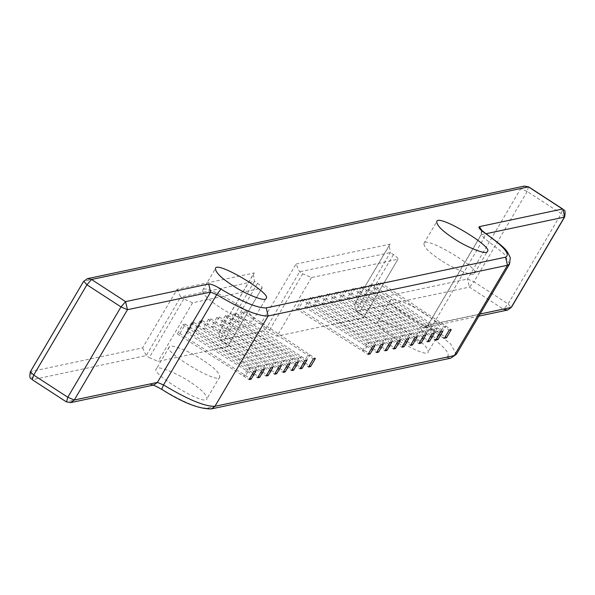 <?xml version="1.0" encoding="UTF-8"?>
<svg xmlns="http://www.w3.org/2000/svg" width="595" height="595" viewBox="0 0 595 595"><rect width="100%" height="100%" fill="white"/><g stroke="black" fill="none" stroke-linecap="round" stroke-linejoin="round"><path stroke-width="0.45" stroke-dasharray="2.98 2.23" d="M202.888 360.176C191.359 352.121 169.59 343.003 169.24 347.049C161.937 351.005 219.406 385.709 219.815 376.843C219.607 372.939 213.962 367.383 202.888 360.176M424.168 313.282C412.64 305.228 390.87 296.109 390.521 300.155C383.217 304.112 440.694 338.815 441.103 329.95C440.888 326.045 435.25 320.489 424.168 313.282M440.806 260.201C429.724 253.001 424.079 247.446 423.871 243.534C424.28 234.675 481.749 269.371 474.453 273.328C474.103 277.374 452.334 268.256 440.806 260.201M219.518 307.094C208.443 299.895 202.798 294.332 202.59 290.427C202.999 281.569 260.469 316.265 253.172 320.222C252.823 324.268 231.046 315.149 219.518 307.094M191.404 322.899L185.938 332.181L188.399 331.66L193.866 322.378L191.404 322.899L262.373 369.688M185.938 332.181L257.598 377.788M193.866 322.378L264.433 369.25M188.399 331.66L258.356 376.501M208.391 319.299L202.917 328.581L205.387 328.061L210.853 318.779L208.391 319.299L279.353 366.089M202.917 328.581L274.585 374.188M210.853 318.779L281.42 365.65M205.387 328.061L275.344 372.901M225.371 315.7L219.905 324.989L222.366 324.461L227.84 315.179L225.371 315.7L296.34 362.489M219.905 324.989L291.565 370.588M227.84 315.179L298.407 362.05M222.366 324.461L292.324 369.302M242.358 312.1L236.892 321.389L239.354 320.861L244.82 311.579L242.358 312.1L313.327 358.889M236.892 321.389L308.552 366.996M244.82 311.579L315.387 358.45M239.354 320.861L309.311 365.702M310.293 297.708L304.826 306.99L307.288 306.47L312.762 297.18L310.293 297.708L381.261 344.49M304.826 306.99L376.486 352.597M312.762 297.18L383.329 344.051M307.288 306.47L377.245 351.31M327.28 294.108L321.813 303.391L324.275 302.87L329.742 293.588L327.28 294.108L398.248 340.89M321.813 303.391L393.474 348.997M329.742 293.588L400.309 340.452M324.275 302.87L394.232 347.711M344.267 290.509L338.793 299.791L341.262 299.27L346.729 289.988L344.267 290.509L415.228 337.291M338.793 299.791L410.453 345.397M346.729 289.988L417.296 336.852M341.262 299.27L411.212 344.111M361.247 286.909L355.78 296.191L358.242 295.67L363.709 286.388L361.247 286.909L432.215 333.691M355.78 296.191L427.441 341.798M363.709 286.388L434.283 333.252M358.242 295.67L428.199 340.511M378.234 283.309L372.767 292.591L375.229 292.071L380.696 282.789L378.234 283.309L449.203 330.091M372.767 292.591L444.428 338.198M380.696 282.789L451.263 329.66M375.229 292.071L445.186 336.911M369.74 285.109L364.274 294.391L366.736 293.87L372.202 284.589L369.74 285.109L440.709 331.891M364.274 294.391L435.934 339.998M372.202 284.589L442.769 331.46M366.736 293.87L436.693 338.711M352.753 288.709L347.287 297.991L349.748 297.47L355.222 288.188L352.753 288.709L423.722 335.491M347.287 297.991L418.947 343.598M355.222 288.188L425.789 335.052M349.748 297.47L419.706 342.311M335.773 292.309L330.307 301.591L332.769 301.07L338.235 291.788L335.773 292.309L406.735 339.091M330.307 301.591L401.967 347.197M338.235 291.788L408.802 338.652M332.769 301.07L402.726 345.911M318.786 295.908L313.32 305.19L315.781 304.67L321.248 295.38L318.786 295.908L389.755 342.69M313.32 305.19L384.98 350.797M321.248 295.38L391.822 342.251M315.781 304.67L385.738 349.51M301.806 299.508L296.332 308.79L298.802 308.27L304.268 298.98L301.806 299.508L372.767 346.29M296.332 308.79L367.993 354.397M304.268 298.98L374.835 345.851M298.802 308.27L368.751 353.11M233.865 313.9L228.398 323.189L230.86 322.661L236.327 313.379L233.865 313.9L304.833 360.689M228.398 323.189L300.058 368.788M236.327 313.379L306.901 360.25M230.86 322.661L300.817 367.502M216.885 317.499L211.411 326.789L213.88 326.261L219.347 316.979L216.885 317.499L287.846 364.289M211.411 326.789L283.071 372.388M219.347 316.979L289.914 363.85M213.88 326.261L283.83 371.101M199.898 321.099L194.431 330.381L196.893 329.861L202.359 320.579L199.898 321.099L270.866 367.889M194.431 330.381L266.091 375.988M202.359 320.579L272.926 367.45M196.893 329.861L266.85 374.701M179.906 333.46L185.38 324.178L182.91 324.699L177.444 333.981L179.906 333.46L249.863 378.301M185.38 324.178L255.947 371.049M177.444 333.981L249.104 379.588M182.91 324.699L253.879 371.488M528.449 186.875L527.2 191.478L520.714 188.704L83.791 281.294L30.59 371.607L142.629 347.867L177.146 289.267L254.243 272.926L219.726 331.527L261.517 322.676L296.035 264.068L299.605 271.796L302.699 273.812L311.49 277.575L397.698 259.308C398.65 258.743 397.229 257.174 393.436 254.578L390.342 252.57L299.605 271.796L265.08 330.404L268.174 332.412L302.699 273.812M261.517 322.676L265.08 330.404L219.949 339.968L254.467 281.361L180.709 296.994L183.803 299.002L192.601 302.766L261.822 288.099C262.774 287.541 261.354 285.964 257.561 283.376L254.467 281.361L253.373 274.139L218.856 332.746L219.949 339.968L223.043 341.976C226.836 344.572 228.257 346.149 227.305 346.707L158.084 361.373L149.286 357.61L183.803 299.002M296.035 264.068L390.119 244.129L389.249 245.341L390.342 252.57L355.825 311.17L354.724 303.948L389.249 245.341M390.119 244.129L354.724 303.948M355.602 302.736L467.521 279.018L474.007 281.792L469.41 287.102L467.521 279.018L520.714 188.704L524.314 186.086M564.41 217.108L561.264 213.627L562.513 209.024M142.629 347.867L146.192 355.594L149.286 357.61M30.59 371.607L32.487 379.692L66.551 401.841L149.68 384.229C152.089 384.154 156.173 385.85 161.914 389.309C183.178 402.116 198.276 408.386 207.209 408.125L446.54 357.402C451.702 354.687 444.829 346.669 425.923 333.364C420.814 329.771 418.962 327.6 420.353 326.871L503.482 309.251L508.071 303.941L511.209 307.422M177.146 289.267L180.709 296.994L146.192 355.594L32.487 379.692M254.243 272.926L253.373 274.139M219.726 331.527L218.856 332.746M393.436 254.578L358.919 313.186L355.825 311.17L469.41 287.102L503.482 309.251M358.919 313.186C362.712 315.774 364.133 317.351 363.181 317.909L276.972 336.182L268.174 332.412M363.515 317.708L398.033 259.1L363.515 317.708M227.64 346.506L262.157 287.898L227.64 346.506M190.043 381.975C178.515 373.92 156.745 364.802 156.396 368.855C149.1 372.805 206.569 407.508 206.978 398.643C206.77 394.738 201.125 389.182 190.043 381.975M411.331 335.082C399.803 327.027 378.026 317.909 377.676 321.962C370.38 325.919 427.85 360.615 428.259 351.757C428.05 347.844 422.405 342.289 411.331 335.082M252.109 374.225L256.884 366.118L258.951 365.68L254.177 373.786L252.109 374.225M269.096 370.625L273.871 362.519L275.939 362.08L271.164 370.187L269.096 370.625M286.083 367.026L290.851 358.919L292.918 358.48L288.144 366.587L286.083 367.026M303.063 363.426L307.838 355.319L309.906 354.88L305.131 362.987L303.063 363.426M371.005 349.027L375.78 340.928L377.84 340.489L373.065 348.588L371.005 349.027M387.985 345.427L392.76 337.328L394.827 336.889L390.052 344.988L387.985 345.427M404.972 341.828L409.747 333.728L411.807 333.289L407.039 341.396L404.972 341.828M421.959 338.228L426.727 330.128L428.794 329.69L424.019 337.796L421.959 338.228M438.939 334.635L443.714 326.529L445.781 326.09L441.007 334.197L438.939 334.635M430.445 336.428L435.22 328.328L437.288 327.89L432.513 335.997L430.445 336.428M413.465 340.028L418.24 331.928L420.301 331.489L415.526 339.596L413.465 340.028M396.478 343.627L401.253 335.528L403.321 335.089L398.546 343.189L396.478 343.627M379.491 347.227L384.266 339.128L386.334 338.689L381.559 346.788L379.491 347.227M362.511 350.827L367.286 342.727L369.346 342.289L364.579 350.388L362.511 350.827M294.57 365.226L299.345 357.119L301.412 356.68L296.637 364.787L294.57 365.226M277.59 368.826L282.365 360.719L284.425 360.28L279.657 368.387L277.59 368.826M260.603 372.425L265.377 364.318L267.445 363.88L262.67 371.987L260.603 372.425M250.458 367.479L245.683 375.586L243.623 376.025L248.39 367.918L250.458 367.479M527.2 191.478L474.007 281.792L508.071 303.941L561.264 213.627L527.2 191.478M509.543 264.009L503.883 253.693L484.062 237.97L485.535 233.53M480.083 314.019L428.08 325.041L430.869 328.291L484.062 237.97L481.281 234.728L486.048 233.716M481.504 230.555L481.035 234.876L482.017 230.711M478.841 316.138L424.488 327.652L428.08 325.041L424.488 327.652L420.353 326.871M425.923 333.364L430.869 328.291L450.69 344.007L456.343 354.33M428.08 325.041L481.281 234.728M149.68 384.229L153.131 385.158M207.209 408.125L211.344 408.914M446.54 357.402L450.675 358.19M311.49 277.575L276.972 336.182M192.601 302.766L158.084 361.373M257.561 283.376L223.043 341.976M481.035 234.876L427.835 325.19M169.24 347.049L156.396 368.848M219.823 376.843L206.978 398.643M390.521 300.155L377.676 321.962M441.103 329.95L428.259 351.749M202.59 290.427L215.427 268.628M253.172 320.222L266.01 298.422M423.871 243.534L436.708 221.734M474.453 273.328L487.29 251.529"/><path stroke-width="0.89" d="M257.598 377.788L262.373 369.688L264.433 369.25L259.665 377.349L257.598 377.788M258.356 376.501L259.665 377.349M274.585 374.188L279.353 366.089L281.42 365.65L276.645 373.757L274.585 374.188M275.344 372.901L276.645 373.757M291.565 370.588L296.34 362.489L298.407 362.05L293.632 370.157L291.565 370.588M292.324 369.302L293.632 370.157M308.552 366.996L313.327 358.889L315.387 358.45L310.62 366.557L308.552 366.996M309.311 365.702L310.62 366.557M376.486 352.597L381.261 344.49L383.329 344.051L378.554 352.158L376.486 352.597M377.245 351.31L378.554 352.158M393.474 348.997L398.248 340.89L400.309 340.452L395.541 348.558L393.474 348.997M394.232 347.711L395.541 348.558M410.453 345.397L415.228 337.291L417.296 336.852L412.521 344.959L410.453 345.397M411.212 344.111L412.521 344.959M427.441 341.798L432.215 333.691L434.283 333.252L429.508 341.359L427.441 341.798M428.199 340.511L429.508 341.359M444.428 338.198L449.203 330.091L451.263 329.66L446.488 337.759L444.428 338.198M445.186 336.911L446.488 337.759M435.934 339.998L440.709 331.891L442.769 331.46L438.002 339.559L435.934 339.998M436.693 338.711L438.002 339.559M418.947 343.598L423.722 335.491L425.789 335.052L421.015 343.159L418.947 343.598M419.706 342.311L421.015 343.159M401.967 347.197L406.735 339.091L408.802 338.652L404.027 346.759L401.967 347.197M402.726 345.911L404.027 346.759M384.98 350.797L389.755 342.69L391.822 342.251L387.048 350.358L384.98 350.797M385.738 349.51L387.048 350.358M367.993 354.397L372.767 346.29L374.835 345.851L370.06 353.958L367.993 354.397M368.751 353.11L370.06 353.958M300.058 368.788L304.833 360.689L306.901 360.25L302.126 368.357L300.058 368.788M300.817 367.502L302.126 368.357M283.071 372.388L287.846 364.289L289.914 363.85L285.139 371.957L283.071 372.388M283.83 371.101L285.139 371.957M266.091 375.988L270.866 367.889L272.926 367.45L268.152 375.549L266.091 375.988M266.85 374.701L268.152 375.549M249.863 378.301L251.172 379.149L249.104 379.588L253.879 371.488L255.947 371.049L251.172 379.149M83.791 281.294L87.383 278.683L83.791 281.294L86.93 284.774L91.518 279.471L87.383 278.683L524.314 186.086L528.873 187.157M562.944 209.336L564.655 216.639M83.538 281.442L30.345 371.756L33.729 375.095L86.93 284.774L120.993 306.923L127.479 309.697L125.582 301.62L120.993 306.923L67.8 397.244L33.729 375.095L32.204 379.662L66.268 401.811L70.686 402.629L74.278 400.019L67.8 397.244L66.551 401.841M478.841 316.138L507.617 310.04L511.455 307.273L507.617 310.04L503.482 309.251M453.643 238.402C442.568 231.195 436.923 225.639 436.715 221.734C437.124 212.869 494.594 247.572 487.29 251.529C486.941 255.575 465.171 246.456 453.643 238.402M232.362 285.295C221.28 278.088 215.643 272.532 215.427 268.628C215.844 259.762 273.313 294.466 266.01 298.422C265.66 302.468 243.891 293.35 232.362 285.295M485.535 233.53L484.962 233.136C503.861 246.449 510.733 254.459 505.579 257.181L507.468 265.266L509.543 264.009L510.294 257.605C506.152 249.588 507.669 249.669 485.319 233.225L481.154 229.849L481.504 230.555M505.579 257.181L266.24 307.898C257.308 308.165 242.21 301.896 220.953 289.088C215.204 285.622 211.121 283.927 208.711 284.001L125.582 301.62L91.518 279.471L528.449 186.875L562.513 209.024L479.384 226.643L482.017 230.711M479.384 226.643C477.993 227.379 479.853 229.544 484.962 233.136M509.543 264.009L456.343 354.33L450.675 358.19L211.344 408.914L214.936 406.296C204.799 406.601 187.663 399.483 163.528 384.943L157.407 382.399L74.278 400.019L127.479 309.697L210.6 292.086L208.711 284.001M66.268 401.811L70.686 402.629L153.815 385.017L157.407 382.399L210.6 292.086L216.721 294.629C240.856 309.162 257.992 316.28 268.137 315.982L507.468 265.266L454.275 355.579L214.936 406.296L268.137 315.982L266.24 307.898M220.953 289.088L216.721 294.629L163.528 384.943L161.714 389.331C154.782 385.612 151.822 384.199 152.826 385.091M486.048 233.716L564.41 217.108L511.209 307.422L480.083 314.019M450.675 358.19L456.343 354.33M524.314 186.086L528.732 186.912L562.796 209.061C563.093 211.18 566.209 207.253 564.655 216.959L511.455 307.273M30.345 371.756C28.567 380.778 32.093 377.996 32.204 379.662M211.344 408.914C198.961 409.077 182.42 402.547 161.714 389.331"/></g></svg>
